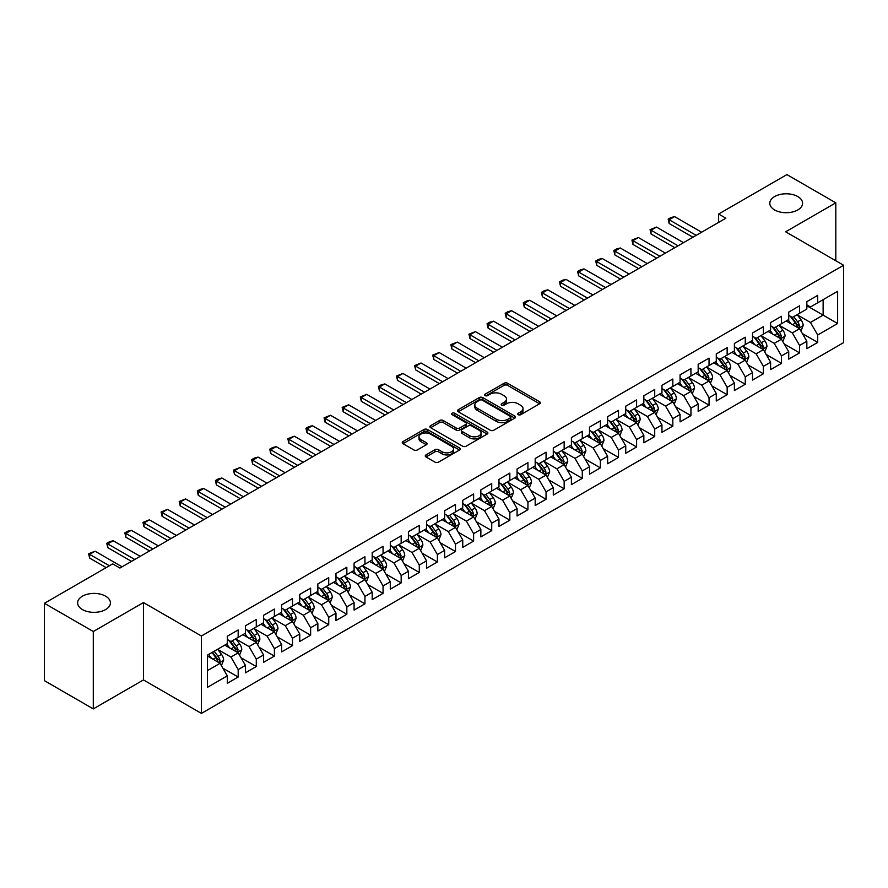 <?xml version="1.0" encoding="UTF-8"?>
<svg xmlns="http://www.w3.org/2000/svg" width="888" height="888" viewBox="0 0 888 888"><rect width="100%" height="100%" fill="white"/><g stroke="black" fill="none" stroke-linecap="round" stroke-linejoin="round"><path stroke-width="1.33" d="M518.215 414.696A1.765 1.021 0 0 0 520.701 414.696L539.593 403.796A2.509 1.454 0 0 0 540.326 402.775A2.509 1.454 0 0 0 539.593 401.742L507.592 383.272A2.509 1.454 0 0 0 504.04 383.272L485.148 394.172A1.765 1.021 0 0 0 484.637 394.894A1.765 1.021 0 0 0 485.148 395.615A1.765 1.021 0 0 0 487.634 395.615L490.076 394.205A8.048 4.64 0 0 1 501.454 394.205L504.129 395.737A8.048 4.64 0 0 1 506.482 399.023A8.048 4.64 0 0 1 504.129 402.308L501.676 403.718A1.765 1.021 0 0 0 501.165 404.44A1.765 1.021 0 0 0 501.676 405.161A1.765 1.021 0 0 0 504.173 405.161L506.615 403.74A8.048 4.64 0 0 1 517.993 403.74L520.657 405.283A8.048 4.64 0 0 1 523.01 408.569A8.048 4.64 0 0 1 520.657 411.854L518.215 413.264A1.765 1.021 0 0 0 517.693 413.986A1.765 1.021 0 0 0 518.215 414.696L518.215 413.264M105.617 596.181A16.395 9.468 0 0 0 87.746 594.128A16.395 9.468 0 0 0 77.633 602.874A16.395 9.468 0 0 0 82.429 609.568A16.395 9.468 0 0 0 100.3 611.621A16.395 9.468 0 0 0 110.412 602.874A16.395 9.468 0 0 0 105.617 596.181M797.779 196.559A16.395 9.468 0 0 0 779.919 194.516A16.395 9.468 0 0 0 769.796 203.252A16.395 9.468 0 0 0 774.602 209.945A16.395 9.468 0 0 0 792.462 211.999A16.395 9.468 0 0 0 802.586 203.252A16.395 9.468 0 0 0 797.779 196.559M425.996 454.911A2.509 1.454 0 0 0 425.263 455.933A2.509 1.454 0 0 0 425.996 456.965L434.976 462.137A2.509 1.454 0 0 0 438.528 462.137L459.507 450.027A2.509 1.454 0 0 0 460.239 449.006A2.509 1.454 0 0 0 459.507 447.974L427.505 429.503A2.509 1.454 0 0 0 423.953 429.503L402.974 441.614A2.509 1.454 0 0 0 402.242 442.646A2.509 1.454 0 0 0 402.974 443.667L413.819 449.927A2.509 1.454 0 0 0 417.371 449.927L426.351 444.744A2.509 1.454 0 0 0 427.095 443.723A2.509 1.454 0 0 0 426.351 442.69L420.979 439.593A6.727 3.885 0 0 1 419.003 436.841A6.727 3.885 0 0 1 423.154 433.255A6.727 3.885 0 0 1 430.491 434.099L451.548 446.264A6.727 3.885 0 0 1 453.524 449.006A6.727 3.885 0 0 1 449.372 452.591A6.727 3.885 0 0 1 442.035 451.748L438.528 449.728A2.509 1.454 0 0 0 434.976 449.728L425.996 454.911L425.996 456.965L434.976 451.814L434.976 449.728M93.296 631.523L93.296 708.902L143.468 679.931L143.468 602.564L93.296 631.523L44.4 603.296L112.676 563.88L119.924 568.054L725.885 218.204L718.636 214.019L718.636 222.389M143.468 602.564L201.41 636.019L843.6 265.257L843.6 342.635L201.41 713.397L201.41 636.019M835.808 260.761L835.808 202.841L785.647 231.801L843.6 265.257M835.808 202.841L786.912 174.603L718.636 214.019M490.254 430.225A2.509 1.454 0 0 0 493.817 430.225L514.785 418.115A2.509 1.454 0 0 0 515.528 417.083A2.509 1.454 0 0 0 514.785 416.061L482.795 397.591A2.509 1.454 0 0 0 479.243 397.591L458.264 409.701A2.509 1.454 0 0 0 457.52 410.722A2.509 1.454 0 0 0 458.264 411.755L490.254 430.225M452.836 415.085A1.765 1.021 0 0 1 454.623 415.329L487.112 434.088L466.167 446.187A2.509 1.454 0 0 1 462.615 446.187L430.625 427.705L430.625 425.652A2.509 1.454 0 0 0 429.881 426.684A2.509 1.454 0 0 0 430.625 427.705M430.625 425.652L439.593 420.479A2.509 1.454 0 0 1 443.156 420.479L456.132 427.972A2.509 1.454 0 0 0 459.684 427.972L465.634 424.531A2.509 1.454 0 0 0 466.378 423.498A2.509 1.454 0 0 0 465.634 422.477L452.125 414.674A1.765 1.021 0 0 1 451.615 413.952A1.765 1.021 0 0 1 452.702 413.02A1.765 1.021 0 0 1 454.623 413.242L487.146 432.023A2.509 1.454 0 0 1 487.889 433.044A2.509 1.454 0 0 1 487.146 434.077L487.146 432.023M806.837 305.727L823.132 315.129L823.132 299.656L837.628 291.297L817.704 302.797L817.704 295.371L806.837 301.643L806.837 309.068L799.589 313.253L799.589 305.827L788.722 312.099L788.722 319.525L781.484 323.709L781.484 316.283L770.618 322.555L770.618 329.981L763.369 334.166L763.369 326.74L752.502 333.011L752.502 340.437L745.265 344.622L745.265 337.196L734.398 343.467L734.398 350.893L727.15 355.078L727.15 347.652L716.283 353.924L716.283 361.349L709.046 365.534L709.046 358.108L698.179 364.38L698.179 371.806L690.931 375.99L690.931 368.564L680.064 374.836L680.064 382.262L672.827 386.435L672.827 379.021L661.96 385.292L661.96 392.718L654.711 396.892L654.711 389.477L643.844 395.748L643.844 403.174L636.596 407.348L636.596 399.933L625.74 406.204L625.74 413.63L618.492 417.804L618.492 410.389L607.625 416.661L607.625 424.087L600.377 428.26L600.377 420.845L589.51 427.117L589.51 434.543L582.273 438.716L582.273 431.291L571.406 437.573L571.406 444.988L564.158 449.173L564.158 441.747L553.291 448.029L553.291 455.444L546.053 459.629L546.053 452.203L535.187 458.486L535.187 465.9L527.938 470.085L527.938 462.659L517.071 468.942L517.071 476.357L509.834 480.541L509.834 473.115L498.967 479.398L498.967 486.813L491.719 490.997L491.719 483.572L480.852 489.843L480.852 497.269L473.615 501.454L473.615 494.028L462.748 500.299L462.748 507.725L455.5 511.91L455.5 504.484L444.633 510.755L444.633 518.181L437.384 522.366L437.384 514.94L426.529 521.212L426.529 528.638L419.28 532.822L419.28 525.396L408.413 531.668L408.413 539.094L401.165 543.278L401.165 535.853L390.298 542.124L390.298 549.55L383.061 553.735L383.061 546.309L372.194 552.58L372.194 560.006L364.946 564.191L364.946 556.765L354.079 563.036L354.079 570.462L346.842 574.647L346.842 567.221L335.975 573.493L335.975 580.919L328.726 585.103L328.726 577.677L317.86 583.949L317.86 591.375L310.622 595.559L310.622 588.134L299.756 594.405L299.756 601.831L292.507 606.016L292.507 598.59L281.64 604.861L281.64 612.287L274.403 616.472L274.403 609.046L263.536 615.317L263.536 622.743L256.288 626.928L256.288 619.502L245.421 625.774L245.421 633.2L238.184 637.384L238.184 629.958L227.317 636.23L227.317 643.656L207.392 655.155L207.392 687.356L227.317 675.857L220.069 663.314L207.392 655.988M837.628 291.297L837.628 323.498L817.704 334.998L810.455 322.455L797.324 314.874M802.397 333.588L817.704 342.424L817.704 334.998M817.704 342.424L806.837 348.695L806.837 341.269L799.589 345.454L792.351 332.911L779.22 325.33M784.293 344.045L799.589 352.88L799.589 345.454M799.589 352.88L788.722 359.152L788.722 351.726L781.484 355.91L774.236 343.367L761.105 335.786M766.178 354.501L781.484 363.336L781.484 355.91M781.484 363.336L770.618 369.608L770.618 362.182L763.369 366.367L756.132 353.824L743.001 346.242M748.073 364.957L763.369 373.793L763.369 366.367M763.369 373.793L752.502 380.064L752.502 372.638L745.265 376.823L738.017 364.28L724.885 356.699M729.958 375.413L745.265 384.249L745.265 376.823M745.265 384.249L734.398 390.52L734.398 383.094L727.15 387.279L719.913 374.736L706.781 367.155M711.854 385.869L727.15 394.705L727.15 387.279M727.15 394.705L716.283 400.976L716.283 393.551L709.046 397.735L701.798 385.181L688.666 377.611M693.739 396.326L709.046 405.161L709.046 397.735M709.046 405.161L698.179 411.433L698.179 404.007L690.931 408.191L683.682 395.637L670.562 388.056M675.624 406.782L690.931 415.617L690.931 408.191M690.931 415.617L680.064 421.889L680.064 414.463L672.827 418.648L665.578 406.094L652.447 398.512M657.52 417.238L672.827 426.074L672.827 418.648M672.827 426.074L661.96 432.345L661.96 424.919L654.711 429.104L647.463 416.55L634.332 408.968M639.404 427.694L654.711 436.53L654.711 429.104M654.711 436.53L643.844 442.801L643.844 435.375L636.596 439.56L629.359 427.006L616.228 419.425M621.3 438.15L636.596 446.975L636.596 439.56M636.596 446.975L625.74 453.257L625.74 445.832L618.492 450.016L611.244 437.462L598.112 429.881M603.185 448.607L618.492 457.431L618.492 450.016M618.492 457.431L607.625 463.714L607.625 456.288L600.377 460.472L593.14 447.918L580.008 440.337M585.081 459.052L600.377 467.887L600.377 460.472M600.377 467.887L589.51 474.17L589.51 466.744L582.273 470.929L575.024 458.375L561.893 450.793M566.966 469.508L582.273 478.343L582.273 470.929M582.273 478.343L571.406 484.626L571.406 477.2L564.158 481.385L556.92 468.831L543.789 461.249M548.862 479.964L564.158 488.8L564.158 481.385M564.158 488.8L553.291 495.082L553.291 487.656L546.053 491.841L538.805 479.287L525.674 471.706M530.746 490.42L546.053 499.256L546.053 491.841M546.053 499.256L535.187 505.527L535.187 498.113L527.938 502.286L520.701 489.743L507.57 482.162M512.642 500.876L527.938 509.712L527.938 502.286M527.938 509.712L517.071 515.984L517.071 508.569L509.834 512.742L502.586 500.199L489.455 492.618M494.527 511.333L509.834 520.168L509.834 512.742M509.834 520.168L498.967 526.44L498.967 519.025L491.719 523.199L484.471 510.656L471.35 503.074M476.412 521.789L491.719 530.624L491.719 523.199M491.719 530.624L480.852 536.896L480.852 529.481L473.615 533.655L466.367 521.112L453.235 513.53M458.308 532.245L473.615 541.081L473.615 533.655M473.615 541.081L462.748 547.352L462.748 539.937L455.5 544.111L448.251 531.568L435.131 523.987M440.193 542.701L455.5 551.537L455.5 544.111M455.5 551.537L444.633 557.808L444.633 550.382L437.384 554.567L430.147 542.024L417.016 534.443M422.089 553.157L437.384 561.993L437.384 554.567M437.384 561.993L426.529 568.264L426.529 560.839L419.28 565.023L412.032 552.48L398.901 544.899M403.973 563.614L419.28 572.449L419.28 565.023M419.28 572.449L408.413 578.721L408.413 571.295L401.165 575.48L393.928 562.937L380.797 555.355M385.869 574.07L401.165 582.905L401.165 575.48M401.165 582.905L390.298 589.177L390.298 581.751L383.061 585.936L375.813 573.393L362.681 565.811M367.754 584.526L383.061 593.362L383.061 585.936M383.061 593.362L372.194 599.633L372.194 592.207L364.946 596.392L357.709 583.849L344.577 576.268M349.65 594.982L364.946 603.818L364.946 596.392M364.946 603.818L354.079 610.089L354.079 602.663L346.842 606.848L339.593 594.305L326.462 586.724M331.535 605.438L346.842 614.274L346.842 606.848M346.842 614.274L335.975 620.546L335.975 613.12L328.726 617.304L321.489 604.761L308.358 597.18M313.431 615.895L328.726 624.73L328.726 617.304M328.726 624.73L317.86 631.002L317.86 623.576L310.622 627.76L303.374 615.218L290.243 607.636M295.316 626.351L310.622 635.186L310.622 627.76M310.622 635.186L299.756 641.458L299.756 634.032L292.507 638.217L285.27 625.674L272.139 618.092M277.211 636.807L292.507 645.643L292.507 638.217M292.507 645.643L281.64 651.914L281.64 644.488L274.403 648.673L267.155 636.13L254.024 628.549M259.096 647.263L274.403 656.099L274.403 648.673M274.403 656.099L263.536 662.37L263.536 654.944L256.288 659.129L249.04 646.586L235.919 639.005M240.981 657.719L256.288 666.555L256.288 659.129M256.288 666.555L245.421 672.827L245.421 665.401L238.184 669.585L230.936 657.042L217.804 649.461M222.877 668.176L238.184 677.011L238.184 669.585M238.184 677.011L227.317 683.283L227.317 675.857M227.317 639.471L230.936 641.558L238.184 637.384M207.392 670.629L220.069 663.314M245.421 629.015L249.04 631.102L256.288 626.928M230.936 657.042L238.184 652.858L224.775 645.121M245.421 665.401L238.184 652.858M263.536 618.559L267.155 620.645L274.403 616.472M249.04 646.586L256.288 642.401L242.89 634.665M263.536 654.944L256.288 642.401M281.64 608.102L285.27 610.189L292.507 606.016M267.155 636.13L274.403 631.945L260.994 624.209M281.64 644.488L274.403 631.945M299.756 597.646L303.374 599.744L310.622 595.559M285.27 625.674L292.507 621.489L279.11 613.752M299.756 634.032L292.507 621.489M317.86 587.19L321.489 589.288L328.726 585.103M303.374 615.218L310.622 611.033L297.214 603.296M317.86 623.576L310.622 611.033M335.975 576.734L339.593 578.832L346.842 574.647M321.489 604.761L328.726 600.577L315.329 592.84M335.975 613.12L328.726 600.577M354.079 566.278L357.709 568.375L364.946 564.191M339.593 594.305L346.842 590.12L333.433 582.384M354.079 602.663L346.842 590.12M372.194 555.821L375.813 557.919L383.061 553.735M357.709 583.849L364.946 579.664L351.548 571.928M372.194 592.207L364.946 579.664M390.298 545.365L393.928 547.463L401.165 543.278M375.813 573.393L383.061 569.208L369.652 561.471M390.298 581.751L383.061 569.208M408.413 534.909L412.032 537.007L419.28 532.822M393.928 562.937L401.165 558.752L387.767 551.015M408.413 571.295L401.165 558.752M426.529 524.453L430.147 526.551L437.384 522.366M412.032 552.48L419.28 548.296L405.883 540.559M426.529 560.839L419.28 548.296M444.633 513.997L448.251 516.095L455.5 511.91M430.147 542.024L437.384 537.839L423.987 530.103M444.633 550.382L437.384 537.839M462.748 503.54L466.367 505.638L473.615 501.454M448.251 531.568L455.5 527.383L442.102 519.647M462.748 539.937L455.5 527.383M480.852 493.095L484.471 495.182L491.719 490.997M466.367 521.112L473.615 516.927L460.206 509.19M480.852 529.481L473.615 516.927M498.967 482.639L502.586 484.726L509.834 480.541M484.471 510.656L491.719 506.471L478.321 498.734M498.967 519.025L491.719 506.471M517.071 472.183L520.701 474.27L527.938 470.085M502.586 500.199L509.834 496.015L496.425 488.278M517.071 508.569L509.834 496.015M535.187 461.727L538.805 463.814L546.053 459.629M520.701 489.743L527.938 485.558L514.541 477.822M535.187 498.113L527.938 485.558M553.291 451.271L556.92 453.357L564.158 449.173M538.805 479.287L546.053 475.102L532.645 467.366M553.291 487.656L546.053 475.102M571.406 440.814L575.024 442.901L582.273 438.716M556.92 468.831L564.158 464.646L550.76 456.909M571.406 477.2L564.158 464.646M589.51 430.358L593.14 432.445L600.377 428.26M575.024 458.375L582.273 454.19L568.864 446.453M589.51 466.744L582.273 454.19M607.625 419.902L611.244 421.989L618.492 417.804M593.14 447.918L600.377 443.734L586.979 435.997M607.625 456.288L600.377 443.734M625.74 409.446L629.359 411.533L636.596 407.348M611.244 437.462L618.492 433.277L605.094 425.541M625.74 445.832L618.492 433.277M643.844 398.99L647.463 401.076L654.711 396.892M629.359 427.006L636.596 422.832L623.198 415.085M643.844 435.375L636.596 422.832M661.96 388.533L665.578 390.62L672.827 386.435M647.463 416.55L654.711 412.376L641.314 404.639M661.96 424.919L654.711 412.376M680.064 378.077L683.682 380.164L690.931 375.99M665.578 406.094L672.827 401.92L659.418 394.183M680.064 414.463L672.827 401.92M698.179 367.621L701.798 369.708L709.046 365.534M683.682 395.637L690.931 391.464L677.533 383.727M698.179 404.007L690.931 391.464M716.283 357.165L719.913 359.252L727.15 355.078M701.798 385.181L709.046 381.008L695.637 373.271M716.283 393.551L709.046 381.008M734.398 346.709L738.017 348.795L745.265 344.622M719.913 374.736L727.15 370.551L713.752 362.815M734.398 383.094L727.15 370.551M752.502 336.252L756.132 338.339L763.369 334.166M738.017 364.28L745.265 360.095L731.856 352.358M752.502 372.638L745.265 360.095M770.618 325.796L774.236 327.883L781.484 323.709M756.132 353.824L763.369 349.639L749.971 341.902M770.618 362.182L763.369 349.639M788.722 315.34L792.351 317.438L799.589 313.253M774.236 343.367L781.484 339.183L768.076 331.446M788.722 351.726L781.484 339.183M806.837 304.884L810.455 306.982L817.704 302.797M792.351 332.911L799.589 328.726L786.191 320.99M806.837 341.269L799.589 328.726M44.4 603.296L44.4 680.663L93.296 708.902M143.468 679.931L201.41 713.397M810.455 322.455L823.132 315.129L837.628 323.498M518.914 414.951L520.657 413.941A8.048 4.64 0 0 0 523.01 410.656L523.01 408.569M506.482 399.023L506.482 401.121A8.048 4.64 0 0 1 504.129 404.395L502.386 405.405M539.593 401.742L539.593 403.796L507.592 385.359A2.509 1.454 0 0 0 504.04 385.359L485.847 395.859M514.785 416.061L514.785 418.115L482.795 399.678A2.509 1.454 0 0 0 479.243 399.678L458.297 411.766M510.345 417.804A1.765 1.021 0 0 0 510.866 417.083A1.765 1.021 0 0 0 510.345 416.372L482.262 400.155A1.765 1.021 0 0 0 479.775 400.155L477.189 401.642A8.048 4.64 0 0 0 474.836 404.928A8.048 4.64 0 0 0 477.189 408.214L496.392 419.291A8.048 4.64 0 0 0 507.77 419.291L510.345 417.804L510.345 419.902A1.765 1.021 0 0 0 510.866 419.18L510.866 417.083M474.836 404.928L474.836 407.015A8.048 4.64 0 0 0 477.189 410.3L477.189 408.214M510.345 419.902L507.77 421.389A8.048 4.64 0 0 1 496.392 421.389L477.189 410.3M430.658 427.727L439.593 422.566L439.593 420.479M466.378 423.498L466.378 425.596A2.509 1.454 0 0 1 465.634 426.617L459.684 430.058A2.509 1.454 0 0 1 456.132 430.058L443.156 422.566A2.509 1.454 0 0 0 439.593 422.566M469.597 435.742A6.727 3.885 0 0 0 476.923 436.585A6.727 3.885 0 0 0 481.074 433A6.727 3.885 0 0 0 479.109 430.247L471.683 425.963A2.509 1.454 0 0 0 468.131 425.963L462.171 429.404A2.509 1.454 0 0 0 461.438 430.425A2.509 1.454 0 0 0 462.171 431.457L469.597 435.742L469.597 437.828A6.727 3.885 0 0 0 476.923 438.672A6.727 3.885 0 0 0 481.074 435.087L481.074 433M461.438 430.425L461.438 432.523A2.509 1.454 0 0 0 462.171 433.544L462.171 431.457M469.597 437.828L462.171 433.544M453.524 449.006L453.524 451.093A6.727 3.885 0 0 1 449.372 454.689A6.727 3.885 0 0 1 442.035 453.846L438.528 451.814A2.509 1.454 0 0 0 434.976 451.814M419.003 436.841L419.003 438.938A6.727 3.885 0 0 0 420.979 441.68L420.979 439.593M426.318 444.766L420.979 441.68M459.507 447.974L459.507 450.027L427.505 431.601A2.509 1.454 0 0 0 423.953 431.601L403.008 443.689L402.974 441.614M800.932 331.046L803.174 325.563A6.782 3.918 -120 0 0 801.009 319.791L797.169 314.652M791.03 323.787L788.111 319.88M798.312 327.983L799.511 325.852A6.782 3.918 -120 0 0 797.568 321.778L793.728 316.639M791.53 316.961L796.281 323.299A3.452 1.998 60 0 1 796.902 324.353L799.511 325.852M790.331 316.272L795.393 323.032A6.782 3.918 60 0 1 797.335 327.106L797.48 327.506M696.181 235.353L669.164 219.758L669.164 223.521L668.165 219.181L670.884 217.616L674.591 216.617L701.62 232.223M692.929 237.24L669.164 223.521M674.591 216.617L669.164 219.758L668.165 219.181M782.828 341.503L785.07 336.019A6.782 3.918 -120 0 0 782.905 330.247L779.054 325.108M772.926 334.243L769.996 330.336M780.208 338.439L781.407 336.308A6.782 3.918 -120 0 0 779.464 332.234L775.613 327.095M773.415 327.417L778.166 333.755A3.452 1.998 60 0 1 778.798 334.809L781.407 336.308M772.227 326.729L777.289 333.488A6.782 3.918 60 0 1 779.231 337.562L779.364 337.962M764.712 351.959L766.955 346.475A6.782 3.918 -120 0 0 764.79 340.703L760.949 335.564M754.811 344.699L751.892 340.792M762.093 348.895L763.292 346.764A6.782 3.918 -120 0 0 761.349 342.69L757.508 337.551M755.311 337.873L760.061 344.211A3.452 1.998 60 0 1 760.683 345.266L763.292 346.764M754.112 337.185L759.173 343.945A6.782 3.918 60 0 1 761.116 348.018L761.26 348.418M678.077 245.81L651.048 230.214L651.048 233.977L650.06 229.637L656.487 227.073L683.505 242.668M674.813 247.697L651.048 233.977M656.487 227.073L651.048 230.214L650.06 229.637M659.962 256.266L632.944 240.67L632.944 244.433L631.945 240.093L638.372 237.529L665.401 253.124M656.698 258.153L632.944 244.433M638.372 237.529L632.944 240.67L631.945 240.093M746.597 362.415L748.85 356.932A6.782 3.918 -120 0 0 746.686 351.16L742.834 346.02M736.707 355.156L733.777 351.248M743.978 359.351L745.187 357.22A6.782 3.918 -120 0 0 743.245 353.147L739.393 348.007M737.195 348.329L741.946 354.667A3.452 1.998 60 0 1 742.579 355.722L745.187 357.22M736.008 347.641L741.069 354.401A6.782 3.918 60 0 1 743.012 358.475L743.145 358.874M728.493 372.871L730.735 367.388A6.782 3.918 -120 0 0 728.571 361.616L724.719 356.476M718.592 365.612L715.673 361.705M725.873 369.808L727.072 367.676A6.782 3.918 -120 0 0 725.13 363.603L721.278 358.463M719.091 358.785L723.842 365.123A3.452 1.998 60 0 1 724.464 366.178L727.072 367.676M717.893 358.097L722.954 364.857A6.782 3.918 60 0 1 724.897 368.931L725.041 369.33M641.858 266.722L614.829 251.126L614.829 254.889L613.841 250.549L616.55 248.973L620.268 247.985L647.285 263.581M638.594 268.609L614.829 254.889M620.268 247.985L614.829 251.126L613.841 250.549M623.742 277.178L596.725 261.583L596.725 265.346L595.726 261.005L598.445 259.429L602.153 258.441L629.181 274.037M620.479 279.054L596.725 265.346M602.153 258.441L596.725 261.583L595.726 261.005M710.378 383.327L712.631 377.844A6.782 3.918 -120 0 0 710.456 372.072L706.615 366.933M700.488 376.068L697.557 372.161M707.758 380.264L708.968 378.133A6.782 3.918 -120 0 0 707.015 374.048L703.174 368.92M700.976 369.242L705.727 375.58A3.452 1.998 60 0 1 706.36 376.634L708.968 378.133M699.788 368.553L704.85 375.313A6.782 3.918 60 0 1 706.793 379.387L706.926 379.786M605.638 287.634L578.61 272.039L578.61 275.802L577.622 271.462L580.33 269.885L584.049 268.898L611.066 284.493M602.375 289.51L578.61 275.802M584.049 268.898L578.61 272.039L577.622 271.462M692.274 393.784L694.516 388.3A6.782 3.918 -120 0 0 692.351 382.517L688.5 377.389M682.373 386.513L679.453 382.617M689.654 390.72L690.853 388.589A6.782 3.918 -120 0 0 688.91 384.504L685.059 379.376M682.872 379.698L687.623 386.036A3.452 1.998 60 0 1 688.244 387.09L690.853 388.589M681.673 379.01L686.735 385.758A6.782 3.918 60 0 1 688.677 389.843L688.822 390.243M587.523 298.091L560.506 282.484L560.506 286.258L559.507 281.918L562.226 280.342L565.934 279.354L592.951 294.949M584.26 299.966L560.506 286.258M565.934 279.354L560.506 282.484L559.507 281.918M674.159 404.24L676.412 398.756A6.782 3.918 -120 0 0 674.236 392.973L670.396 387.845M664.257 396.969L661.338 393.073M671.539 401.176L672.738 399.045A6.782 3.918 -120 0 0 670.795 394.96L666.955 389.832M664.757 390.154L669.508 396.492A3.452 1.998 60 0 1 670.14 397.547L672.738 399.045M663.558 389.455L668.631 396.215A6.782 3.918 60 0 1 670.573 400.299L670.706 400.699M569.408 308.547L542.39 292.94L542.39 296.714L541.391 292.374L544.111 290.798L547.829 289.81L574.847 305.405M566.156 310.423L542.39 296.714M547.829 289.81L542.39 292.94L541.391 292.374M656.054 414.696L658.297 409.213A6.782 3.918 -120 0 0 656.132 403.43L652.28 398.301M646.153 407.426L643.223 403.529M653.435 411.632L654.634 409.501A6.782 3.918 -120 0 0 652.691 405.416L648.839 400.288M646.642 400.61L651.404 406.948A3.452 1.998 60 0 1 652.025 408.003L654.634 409.501M645.454 399.911L650.515 406.671A6.782 3.918 60 0 1 652.458 410.756L652.591 411.155M551.304 319.003L524.286 303.396L524.286 307.17L523.287 302.83L526.007 301.254L529.714 300.266L556.732 315.862M548.04 320.879L524.286 307.17M529.714 300.266L524.286 303.396L523.287 302.83M637.939 425.152L640.181 419.669A6.782 3.918 -120 0 0 638.017 413.886L634.176 408.758M628.038 417.882L625.119 413.986M635.32 422.089L636.518 419.957A6.782 3.918 -120 0 0 634.576 415.873L630.735 410.744M628.538 411.066L633.288 417.404A3.452 1.998 60 0 1 633.921 418.459L636.518 419.957M627.339 410.367L632.411 417.127A6.782 3.918 60 0 1 634.354 421.212L634.487 421.611M533.189 329.459L506.171 313.853L506.171 317.615L505.172 313.286L507.892 311.71L511.61 310.722L538.628 326.318M529.936 331.335L506.171 317.615M511.61 310.722L506.171 313.853L505.172 313.286M619.835 435.608L622.077 430.125A6.782 3.918 -120 0 0 619.913 424.342L616.061 419.214M609.934 428.338L607.004 424.442M617.216 432.545L618.414 430.414A6.782 3.918 -120 0 0 616.472 426.329L612.62 421.201M610.422 421.511L615.173 427.861A3.452 1.998 60 0 1 615.806 428.915L618.414 430.414M609.235 420.823L614.296 427.583A6.782 3.918 60 0 1 616.239 431.668L616.372 432.056M515.084 339.915L488.067 324.309L488.067 328.072L487.068 323.743L489.788 322.166L493.495 321.179L520.512 336.774M511.821 341.791L488.067 328.072M493.495 321.179L488.067 324.309L487.068 323.743M601.72 446.065L603.962 440.581A6.782 3.918 -120 0 0 601.798 434.798L597.957 429.67M591.819 438.794L588.899 434.898M599.1 443.001L600.299 440.87A6.782 3.918 -120 0 0 598.357 436.785L594.516 431.657M592.318 431.968L597.069 438.317A3.452 1.998 60 0 1 597.691 439.36L600.299 440.87M591.119 431.279L596.181 438.039A6.782 3.918 60 0 1 598.124 442.124L598.268 442.513M496.969 350.372L469.952 334.765L469.952 338.528L468.953 334.188L475.38 331.635L502.408 347.23M493.717 352.247L469.952 338.528M475.38 331.635L469.952 334.765L468.953 334.188M583.616 456.521L585.858 451.037A6.782 3.918 -120 0 0 583.694 445.254L579.842 440.126M573.715 449.25L570.784 445.354M580.996 453.457L582.195 451.326A6.782 3.918 -120 0 0 580.253 447.241L576.401 442.113M574.203 442.424L578.954 448.773A3.452 1.998 60 0 1 579.587 449.816L582.195 451.326M573.015 441.736L578.077 448.496A6.782 3.918 60 0 1 580.019 452.58L580.153 452.969M478.865 360.828L451.837 345.221L451.837 348.984L450.849 344.644L457.276 342.091L484.293 357.686M475.602 362.704L451.837 348.984M457.276 342.091L451.837 345.221L450.849 344.644M565.501 466.977L567.743 461.494A6.782 3.918 -120 0 0 565.578 455.711L561.738 450.582M555.599 459.707L552.68 455.81M562.881 463.913L564.08 461.782A6.782 3.918 -120 0 0 562.137 457.697L558.297 452.569M556.099 452.88L560.85 459.229A3.452 1.998 60 0 1 561.471 460.273L564.08 461.782M554.9 452.192L559.962 458.952A6.782 3.918 60 0 1 561.904 463.036L562.049 463.425M460.75 371.284L433.733 355.677L433.733 359.44L432.734 355.1L439.16 352.547L466.189 368.143M457.487 373.16L433.733 359.44M439.16 352.547L433.733 355.677L432.734 355.1M547.385 477.422L549.639 471.95A6.782 3.918 -120 0 0 547.474 466.167L543.623 461.039M537.495 470.163L534.565 466.256M544.777 474.37L545.976 472.238A6.782 3.918 -120 0 0 544.033 468.154L540.182 463.014M537.984 463.336L542.735 469.685A3.452 1.998 60 0 1 543.367 470.729L545.976 472.238M536.796 462.648L541.858 469.408A6.782 3.918 60 0 1 543.8 473.493L543.933 473.881M442.646 381.74L415.617 366.134L415.617 369.896L414.629 365.556L421.056 363.003L448.074 378.599M439.382 383.616L415.617 369.896M421.056 363.003L415.617 366.134L414.629 365.556M529.281 487.878L531.524 482.406A6.782 3.918 -120 0 0 529.359 476.623L525.507 471.484M519.38 480.619L516.461 476.712M526.662 484.826L527.861 482.695A6.782 3.918 -120 0 0 525.918 478.61L522.066 473.471M519.88 473.792L524.63 480.142A3.452 1.998 60 0 1 525.252 481.185L527.861 482.695M518.681 473.104L523.742 479.864A6.782 3.918 60 0 1 525.685 483.949L525.829 484.337M424.531 392.196L397.513 376.59L397.513 380.353L396.514 376.013L402.941 373.46L429.97 389.055M421.267 394.072L397.513 380.353M402.941 373.46L397.513 376.59L396.514 376.013M511.166 498.335L513.419 492.862A6.782 3.918 -120 0 0 511.255 487.079L507.403 481.94M501.276 491.075L498.346 487.168M508.547 495.282L509.756 493.151A6.782 3.918 -120 0 0 507.814 489.066L503.962 483.927M501.764 484.249L506.515 490.598A3.452 1.998 60 0 1 507.148 491.641L509.756 493.151M500.577 483.56L505.638 490.32A6.782 3.918 60 0 1 507.581 494.405L507.714 494.794M406.427 402.641L379.398 387.046L379.398 390.809L378.41 386.469L381.119 384.904L384.837 383.916L411.854 399.511M403.163 404.528L379.398 390.809M384.837 383.916L379.398 387.046L378.41 386.469M493.062 508.791L495.304 503.318A6.782 3.918 -120 0 0 493.14 497.535L489.288 492.396M483.161 501.531L480.242 497.624M490.442 505.738L491.641 503.607A6.782 3.918 -120 0 0 489.699 499.522L485.847 494.383M483.66 494.705L488.411 501.054A3.452 1.998 60 0 1 489.033 502.097L491.641 503.607M482.462 494.017L487.523 500.776A6.782 3.918 60 0 1 489.466 504.861L489.61 505.25M388.311 413.098L361.294 397.502L361.294 401.265L360.295 396.925L366.722 394.361L393.739 409.967M385.048 414.985L361.294 401.265M366.722 394.361L361.294 397.502L360.295 396.925M474.947 519.247L477.2 513.775A6.782 3.918 -120 0 0 475.025 507.992L471.184 502.852M465.057 511.988L462.126 508.08M472.327 516.194L473.526 514.063A6.782 3.918 -120 0 0 471.584 509.978L467.743 504.839M465.545 505.161L470.296 511.51A3.452 1.998 60 0 1 470.929 512.554L473.526 514.063M464.346 504.473L469.419 511.233A6.782 3.918 60 0 1 471.362 515.317L471.495 515.706M370.196 423.554L343.179 407.958L343.179 411.721L342.18 407.381L348.618 404.817L375.635 420.424M366.944 425.441L343.179 411.721M348.618 404.817L343.179 407.958L342.18 407.381M456.843 529.703L459.085 524.231A6.782 3.918 -120 0 0 456.92 518.448L453.069 513.308M446.942 522.444L444.022 518.537M454.223 526.651L455.422 524.519A6.782 3.918 -120 0 0 453.479 520.435L449.628 515.295M447.43 515.617L452.192 521.966A3.452 1.998 60 0 1 452.813 523.01L455.422 524.519M446.242 514.929L451.304 521.689A6.782 3.918 60 0 1 453.246 525.774L453.38 526.162M352.092 434.01L325.075 418.415L325.075 422.177L324.076 417.837L330.503 415.273L357.52 430.88M348.829 435.897L325.075 422.177M330.503 415.273L325.075 418.415L324.076 417.837M438.728 540.159L440.97 534.687A6.782 3.918 -120 0 0 438.805 528.904L434.965 523.765M428.826 532.9L425.907 528.993M436.108 537.107L437.307 534.976A6.782 3.918 -120 0 0 435.364 530.891L431.524 525.751M429.326 526.073L434.077 532.423A3.452 1.998 60 0 1 434.709 533.466L437.307 534.976M428.127 525.385L433.2 532.145A6.782 3.918 60 0 1 435.142 536.23L435.275 536.618M333.977 444.466L306.959 428.871L306.959 432.634L305.96 428.294L308.68 426.728L312.398 425.729L339.416 441.336M330.725 446.353L306.959 432.634M312.398 425.729L306.959 428.871L305.96 428.294M420.623 550.616L422.866 545.143A6.782 3.918 -120 0 0 420.701 539.36L416.849 534.221M410.722 543.356L407.792 539.449M418.004 547.563L419.203 545.432A6.782 3.918 -120 0 0 417.26 541.347L413.408 536.208M411.211 536.53L415.961 542.868A3.452 1.998 60 0 1 416.594 543.922L419.203 545.432M410.023 535.841L415.085 542.601A6.782 3.918 60 0 1 417.027 546.686L417.16 547.075M315.873 454.922L288.855 439.327L288.855 443.09L287.856 438.75L294.283 436.186L321.301 451.792M312.609 456.809L288.855 443.09M294.283 436.186L288.855 439.327L287.856 438.75M402.508 561.072L404.75 555.599A6.782 3.918 -120 0 0 402.586 549.816L398.745 544.677M392.607 553.812L389.688 549.905M399.889 558.019L401.087 555.888A6.782 3.918 -120 0 0 399.145 551.803L395.304 546.664M393.106 546.986L397.857 553.324A3.452 1.998 60 0 1 398.49 554.378L401.087 555.888M391.908 546.298L396.969 553.058A6.782 3.918 60 0 1 398.912 557.142L399.056 557.531M297.758 465.379L270.74 449.783L270.74 453.546L269.741 449.206L272.461 447.641L276.168 446.642L303.197 462.248M294.505 467.266L270.74 453.546M276.168 446.642L270.74 449.783L269.741 449.206M384.404 571.528L386.646 566.056A6.782 3.918 -120 0 0 384.482 560.273L380.63 555.133M374.503 564.269L371.573 560.361M381.785 568.464L382.983 566.344A6.782 3.918 -120 0 0 381.041 562.259L377.189 557.12M374.991 557.442L379.742 563.78A3.452 1.998 60 0 1 380.375 564.835L382.983 566.344M373.804 556.754L378.865 563.514A6.782 3.918 60 0 1 380.808 567.599L380.941 567.987M366.289 581.984L368.531 576.501A6.782 3.918 -120 0 0 366.367 570.729L362.526 565.589M356.388 574.725L353.468 570.817M363.669 578.92L364.868 576.8A6.782 3.918 -120 0 0 362.926 572.716L359.085 567.576M356.887 567.898L361.638 574.236A3.452 1.998 60 0 1 362.26 575.291L364.868 576.8M355.688 567.21L360.75 573.97A6.782 3.918 60 0 1 362.693 578.055L362.837 578.443M348.185 592.44L350.427 586.957A6.782 3.918 -120 0 0 348.263 581.185L344.411 576.046M338.284 585.181L335.353 581.274M345.565 589.377L346.764 587.257A6.782 3.918 -120 0 0 344.822 583.172L340.97 578.033M338.772 578.354L343.523 584.692A3.452 1.998 60 0 1 344.156 585.747L346.764 587.257M337.584 577.666L342.646 584.426A6.782 3.918 60 0 1 344.588 588.511L344.722 588.899M330.07 602.897L332.312 597.413A6.782 3.918 -120 0 0 330.147 591.641L326.296 586.502M320.168 595.637L317.249 591.73M327.45 599.833L328.649 597.702A6.782 3.918 -120 0 0 326.706 593.628L322.855 588.489M320.668 588.811L325.419 595.149A3.452 1.998 60 0 1 326.04 596.203L328.649 597.702M319.469 588.122L324.531 594.882A6.782 3.918 60 0 1 326.473 598.967L326.618 599.356M311.954 613.353L314.208 607.869A6.782 3.918 -120 0 0 312.043 602.097L308.192 596.958M302.064 606.093L299.134 602.186M309.335 610.289L310.545 608.158A6.782 3.918 -120 0 0 308.602 604.084L304.751 598.945M302.553 599.267L307.304 605.605A3.452 1.998 60 0 1 307.936 606.659L310.545 608.158M301.365 598.579L306.427 605.339A6.782 3.918 60 0 1 308.369 609.412L308.502 609.812M293.85 623.809L296.093 618.326A6.782 3.918 -120 0 0 293.928 612.554L290.076 607.414M283.949 616.55L281.03 612.642M291.231 620.745L292.43 618.614A6.782 3.918 -120 0 0 290.487 614.54L286.635 609.401M284.449 609.723L289.199 616.061A3.452 1.998 60 0 1 289.821 617.116L292.43 618.614M283.25 609.035L288.311 615.795A6.782 3.918 60 0 1 290.254 619.868L290.398 620.268M275.735 634.265L277.988 628.782A6.782 3.918 -120 0 0 275.813 623.01L271.972 617.87M265.845 627.006L262.915 623.099M273.116 631.202L274.314 629.07A6.782 3.918 -120 0 0 272.372 624.997L268.531 619.857M266.333 620.179L271.084 626.517A3.452 1.998 60 0 1 271.717 627.572L274.314 629.07M265.135 619.491L270.207 626.251A6.782 3.918 60 0 1 272.15 630.325L272.283 630.724M279.653 475.835L252.625 460.239L252.625 464.002L251.637 459.662L254.345 458.097L258.064 457.098L285.081 472.705M276.39 477.722L252.625 464.002M258.064 457.098L252.625 460.239L251.637 459.662M261.538 486.291L234.521 470.696L234.521 474.458L233.522 470.118L239.949 467.554L266.977 483.161M258.286 488.178L234.521 474.458M239.949 467.554L234.521 470.696L233.522 470.118M243.434 496.747L216.406 481.152L216.406 484.915L215.418 480.575L218.126 479.009L221.845 478.01L248.862 493.617M240.171 498.634L216.406 484.915M221.845 478.01L216.406 481.152L215.418 480.575M225.319 507.203L198.302 491.608L198.302 495.371L197.303 491.031L200.022 489.466L203.729 488.467L230.758 504.073M222.056 509.09L198.302 495.371M203.729 488.467L198.302 491.608L197.303 491.031M207.215 517.66L180.186 502.064L180.186 505.827L179.198 501.487L185.625 498.923L212.643 514.518M203.951 519.547L180.186 505.827M185.625 498.923L180.186 502.064L179.198 501.487M189.1 528.116L162.082 512.52L162.082 516.283L161.083 511.943L167.51 509.379L194.528 524.975M185.836 530.003L162.082 516.283M167.51 509.379L162.082 512.52L161.083 511.943M170.984 538.572L143.967 522.976L143.967 526.739L142.968 522.399L149.406 519.835L176.423 535.431M167.732 540.459L143.967 526.739M149.406 519.835L143.967 522.976L142.968 522.399M257.631 644.721L259.873 639.238A6.782 3.918 -120 0 0 257.709 633.466L253.857 628.327M247.73 637.462L244.811 633.555M255.011 641.658L256.21 639.527A6.782 3.918 -120 0 0 254.268 635.453L250.416 630.314M248.218 630.635L252.98 636.974A3.452 1.998 60 0 1 253.602 638.028L256.21 639.527M247.031 629.947L252.092 636.707A6.782 3.918 60 0 1 254.035 640.781L254.179 641.18M152.88 549.028L125.863 533.433L125.863 537.196L124.864 532.856L127.583 531.279L131.291 530.291L158.308 545.887M149.617 550.915L125.863 537.196M131.291 530.291L125.863 533.433L124.864 532.856M239.516 655.178L241.758 649.694A6.782 3.918 -120 0 0 239.594 643.922L235.753 638.783M229.615 647.918L226.695 644.011M236.896 652.114L238.095 649.983A6.782 3.918 -120 0 0 236.153 645.909L232.312 640.77M230.114 641.092L234.865 647.43A3.452 1.998 60 0 1 235.498 648.484L238.095 649.983M228.915 640.403L233.988 647.163A6.782 3.918 60 0 1 235.931 651.237L236.064 651.637M134.765 559.484L107.748 543.889L107.748 547.652L106.749 543.312L109.468 541.736L113.187 540.748L140.204 556.343M131.513 561.36L107.748 547.652M113.187 540.748L107.748 543.889L106.749 543.312M221.412 665.634L223.654 660.15A6.782 3.918 -120 0 0 221.489 654.378L217.638 649.239M211.511 658.374L208.58 654.467M218.792 662.57L219.991 660.439A6.782 3.918 -120 0 0 218.048 656.354L214.197 651.226M212.498 652.203L216.75 657.886A3.452 1.998 60 0 1 217.382 658.94L219.991 660.439M212.021 652.48L215.873 657.62A6.782 3.918 60 0 1 217.815 661.693L217.949 662.093M109.413 565.756L89.644 554.345L89.644 558.108L88.645 553.768L95.072 551.204L122.089 566.799M106.16 567.643L89.644 558.108M95.072 551.204L89.644 554.345L88.645 553.768M520.657 413.941L520.657 411.854M501.676 405.161L501.676 403.718M504.129 404.395L504.129 402.308M485.148 395.615L485.148 394.172M504.04 385.359L504.04 383.272M507.592 385.359L507.592 383.272M458.264 411.755L458.264 409.701M479.243 399.678L479.243 397.591M482.795 399.678L482.795 397.591M496.392 421.389L496.392 419.291M507.77 421.389L507.77 419.291M443.156 422.566L443.156 420.479M456.132 430.058L456.132 427.972M459.684 430.058L459.684 427.972M465.634 426.617L465.634 424.531M454.623 415.329L454.623 413.242M438.528 451.814L438.528 449.728M442.035 453.846L442.035 451.748M426.351 444.744L426.351 442.69M423.953 431.601L423.953 429.503M427.505 431.601L427.505 429.503M798.745 328.238L803.129 325.696M797.568 321.778L801.009 319.791M792.562 324.664L795.393 323.032M780.63 338.694L785.025 336.152M779.464 332.234L782.905 330.247M774.447 335.12L777.289 333.488M762.526 349.151L766.91 346.609M761.349 342.69L764.79 340.703M756.343 345.576L759.173 343.945M744.41 359.596L748.806 357.065M743.245 353.147L746.686 351.16M738.228 356.033L741.069 354.401M726.306 370.052L730.691 367.521M725.13 363.603L728.571 361.616M720.124 366.489L722.954 364.857M708.191 380.508L712.587 377.977M707.015 374.048L710.456 372.072M702.008 376.945L704.85 375.313M690.076 390.964L694.471 388.433M688.91 384.504L692.351 382.517M683.904 387.401L686.735 385.758M671.972 401.42L676.367 398.89M670.795 394.96L674.236 392.973M665.789 397.857L668.631 396.215M653.857 411.877L658.252 409.346M652.691 405.416L656.132 403.43M647.685 408.314L650.515 406.671M635.753 422.333L640.137 419.802M634.576 415.873L638.017 413.886M629.57 418.77L632.411 417.127M617.637 432.789L622.033 430.258M616.472 426.329L619.913 424.342M611.466 429.226L614.296 427.583M599.533 443.245L603.918 440.714M598.357 436.785L601.798 434.798M593.351 439.682L596.181 438.039M581.418 453.701L585.814 451.171M580.253 447.241L583.694 445.254M575.235 450.138L578.077 448.496M563.314 464.158L567.698 461.627M562.137 457.697L565.578 455.711M557.131 460.595L559.962 458.952M545.199 474.614L549.594 472.083M544.033 468.154L547.474 466.167M539.016 471.051L541.858 469.408M527.095 485.07L531.479 482.539M525.918 478.61L529.359 476.623M520.912 481.507L523.742 479.864M508.979 495.526L513.375 492.995M507.814 489.066L511.255 487.079M502.797 491.963L505.638 490.32M490.864 505.982L495.26 503.452M489.699 499.522L493.14 497.535M484.693 502.419L487.523 500.776M472.76 516.439L477.156 513.908M471.584 509.978L475.025 507.992M466.577 512.876L469.419 511.233M454.645 526.895L459.041 524.353M453.479 520.435L456.92 518.448M448.473 523.321L451.304 521.689M436.541 537.351L440.925 534.809M435.364 530.891L438.805 528.904M430.358 533.777L433.2 532.145M418.426 547.807L422.821 545.265M417.26 541.347L420.701 539.36M412.254 544.233L415.085 542.601M400.322 558.263L404.706 555.721M399.145 551.803L402.586 549.816M394.139 554.689L396.969 553.058M382.206 568.72L386.602 566.178M381.041 562.259L384.482 560.273M376.024 565.145L378.865 563.514M364.102 579.176L368.487 576.634M362.926 572.716L366.367 570.729M357.92 575.602L360.75 573.97M345.987 589.632L350.383 587.09M344.822 583.172L348.263 581.185M339.804 586.058L342.646 584.426M327.883 600.088L332.267 597.546M326.706 593.628L330.147 591.641M321.7 596.514L324.531 594.882M309.768 610.544L314.163 608.003M308.602 604.084L312.043 602.097M303.585 606.97L306.427 605.339M291.653 621.001L296.048 618.459M290.487 614.54L293.928 612.554M285.481 617.426L288.311 615.795M273.548 631.457L277.944 628.915M272.372 624.997L275.813 623.01M267.366 627.883L270.207 626.251M255.433 641.902L259.829 639.371M254.268 635.453L257.709 633.466M249.262 638.339L252.092 636.707M237.329 652.358L241.714 649.827M236.153 645.909L239.594 643.922M231.146 648.795L233.988 647.163M219.214 662.814L223.609 660.284M218.048 656.354L221.489 654.378M213.042 659.251L215.873 657.62"/></g></svg>
